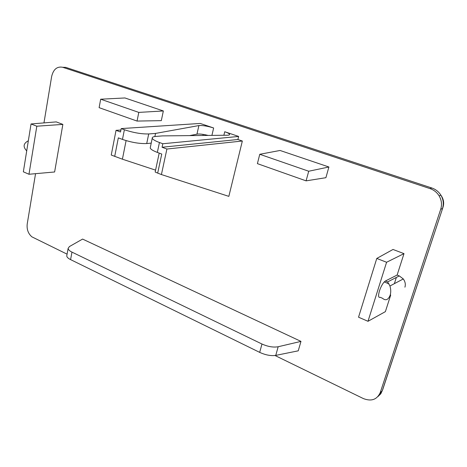 <?xml version="1.0" encoding="UTF-8"?>
<svg xmlns="http://www.w3.org/2000/svg" width="467" height="467" viewBox="0 0 467 467"><rect width="100%" height="100%" fill="white"/><g stroke="black" fill="none" stroke-linecap="round" stroke-linejoin="round"><path stroke-width="0.7" d="M382.426 298.232C385.602 300.935 388.159 299.989 390.103 295.389C390.996 292.587 390.943 289.458 389.951 285.991L387.61 281.916L385.386 281.011L384.224 281.94C382.333 284.076 380.745 287.077 379.443 290.947C378.089 295.809 378.346 297.928 380.22 297.304L382.426 298.232M203.168 134.403L202.923 135.477M213.635 127.981L200.226 123.446L121.204 128.583L124.38 129.738C133.399 132.727 141.507 134.128 148.71 133.947L155.529 133.422L198.895 125.565C202.555 125.273 207.471 126.078 213.635 127.981L211.919 135.389M31.044 123.965L56.238 121.893L62.858 124.403L54.621 171.979L28.977 174.261L23.35 171.821L31.044 123.965L36.817 126.207L62.858 124.403M100.685 99.208L124.934 97.959L163.351 110.959L161.308 120.644L137.047 121.07L99.115 107.655L100.685 99.208L138.798 112.401L137.047 121.07M70.581 259.611L71.976 252.122C69.525 250.925 68.246 249.664 68.141 248.339L69.449 246.547L82.589 239.081L300.97 341.389L298.238 350.828L275.752 355.387C270.977 356.076 265.624 355.072 259.687 352.381L70.581 259.611C68.147 258.403 66.869 257.165 66.752 255.893L66.845 255.373M259.763 154.285L280.066 150.467L328.902 166.993L325.902 177.693L306.089 180.857L257.405 163.637L259.763 154.285L308.716 171.237L328.902 166.993M396.36 277.427L394.358 283.667M390.704 295.056L385.38 311.641L367.996 321.302L386.588 262.261L403.996 253.634L397.125 275.045L385.386 281.011M386.588 262.261L376.776 258.444L393.004 249.466L403.996 253.634M275.016 355.51L363.355 398.567C371.335 401.638 376.951 399.676 380.202 392.683L440.708 209.269C442.132 204.628 441.601 200.156 439.114 195.854C436.925 192.351 433.878 189.935 429.984 188.592L62.689 67.283C57.073 66.226 53.39 69.291 51.65 76.477L43.962 122.903M35.55 173.677L27.22 223.962C26.637 229.361 28.195 233.658 31.896 236.845L67.073 254.153M162.067 147.251L162.814 143.743L238.637 136.446L237.896 139.499L242.344 141.016L166.906 149.031L162.067 147.251L237.896 139.499M166.906 149.031L161.413 174.553L228.842 196.368L242.344 141.016M238.637 136.446L224.72 131.735C227.633 132.739 229.268 133.615 229.612 134.356C229.764 134.905 228.988 135.196 227.277 135.232L162.428 135.897L155.651 136.452C153.217 136.668 152.084 137.245 152.254 138.185L150.216 147.946C150.607 149.259 152.983 150.742 157.344 152.411L161.751 154.052L157.683 173.099L155.178 172.019M36.817 126.207L28.977 174.261M163.351 110.959L138.798 112.401M71.976 252.122L261.969 344.021C267.941 346.677 273.341 347.582 278.174 346.742L300.97 341.389M308.716 171.237L306.089 180.857M397.125 275.045L399.297 275.921L403.301 278.945C405.239 281.706 405.776 284.456 404.912 287.187M376.776 258.444L358.539 317.198L367.996 321.302M189.584 135.617L197.763 134.017C200.39 133.901 203.834 134.368 208.113 135.424M121.204 128.583L120.533 131.998L116.038 130.346L120.924 130.019M155.575 170.146L122.407 159.189L126.096 140.614M28.341 140.76C23.332 143.433 22.795 146.801 26.718 150.876M157.344 152.411L159.44 142.511C155.056 140.876 152.656 139.435 152.254 138.185M159.44 142.511L162.814 143.743M150.374 147.21L150.216 147.946M161.413 174.553L157.683 173.099M116.038 130.346L111.245 155.044L122.407 159.189M114.707 156.387L118.326 137.87L122.471 139.411C131.443 142.441 139.528 143.818 146.72 143.544L151.226 143.124M155.529 133.422L154.875 136.539M223.886 135.267L224.72 131.735M275.752 355.387L278.174 346.742M62.689 67.283L65.783 67.382L431.823 187.991L429.984 188.592M440.708 209.269L442.488 208.539C443.907 203.921 443.381 199.479 440.906 195.206C438.729 191.727 435.699 189.322 431.823 187.991L432.658 188.294M439.114 195.854L440.906 195.206C443.738 199.199 444.368 203.408 442.804 207.827L382.193 390.978L380.202 392.683M377.996 396.53L380.838 393.722L382.724 389.601L442.582 208.498M259.687 352.381L261.969 344.021M399.297 275.921L387.61 281.916M196.963 134.122L198.895 125.565M146.72 143.544L148.71 133.947M124.38 129.738L122.471 139.411M68.141 248.345L66.752 255.893M389.069 283.924L384.224 281.94M403.301 278.945L389.951 285.991M379.653 394.037L382.047 391.101M229.612 134.356L229.507 134.776M159.2 153.1L155.167 172.049"/></g></svg>
